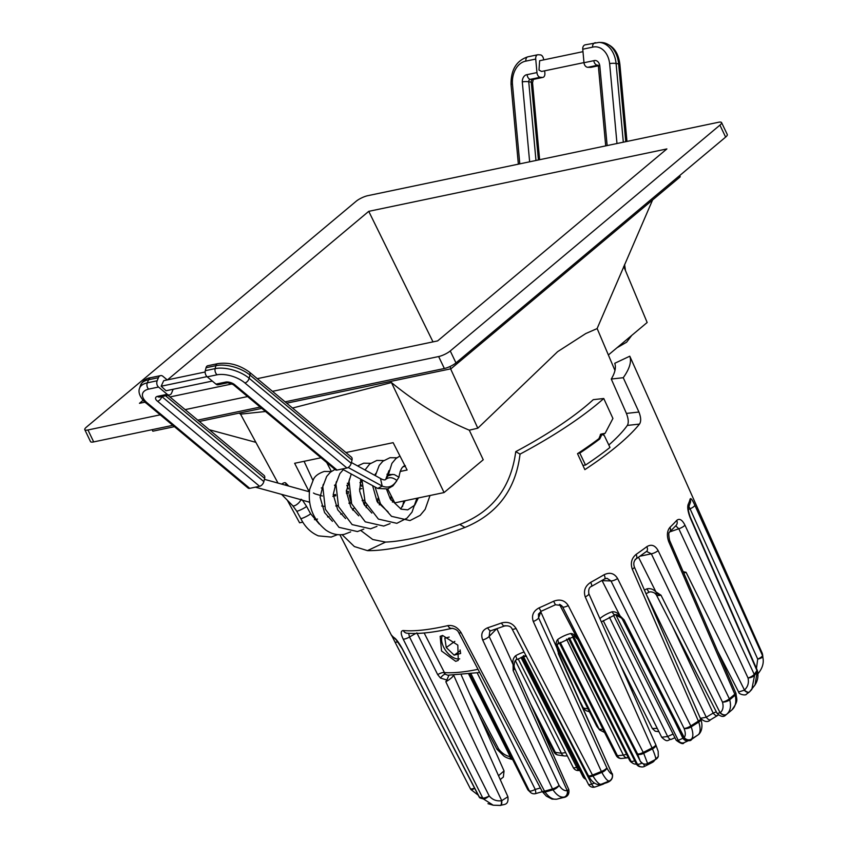 <?xml version="1.0" encoding="UTF-8"?>
<svg xmlns="http://www.w3.org/2000/svg" width="848" height="848" viewBox="0 0 848 848"><rect width="100%" height="100%" fill="white"/><g stroke="black" fill="none" stroke-linecap="round" stroke-linejoin="round"><path stroke-width="1.27" d="M450.606 368.859L477.806 428.208L469.283 430.18C442.423 418.912 416.474 403.044 391.437 382.554L292.528 408.047M265.509 411.503L240.546 414.142L278.017 483.095M477.806 428.208L557.655 351.644L585.777 333.55L597.098 328.589L652.589 199.948M469.283 430.18L483.233 459.764L444.066 492.561L394.808 502.875L387.695 488.925M326.703 462.499L331.356 471.424M598.264 439.137L599.748 438.978A168.731 42.241 154.4 0 1 579.799 453.108L578.103 453.298M623.725 266.41L647.162 322.494L608.376 354.973M287.302 500.203L299.588 522.803L302.768 522.145M342.168 513.888L340.737 514.195M329.035 516.644L327.604 516.941M317.502 519.061L314.47 519.686M335.585 494.511L333.253 494.999M335.575 486.519L334.451 485.226M322.632 487.706L321.318 487.982M309.499 490.451L308.608 490.642L294.638 463.284L321.01 457.761M345.92 452.546L393.143 442.667L407.114 470.015L400.129 471.477M388.31 473.958L386.985 474.233M391.437 382.554L444.066 492.561M346.334 490.303L346.98 491.692M403.192 466.739L405.217 466.315M304.072 461.312L312.87 480.275M353.733 508.397L352.397 509.521M255.863 442.338L209.255 429.713M257.273 378.664L437.621 340.907L666.878 148.93L368.742 211.343L167.48 379.872M143.121 400.277L139.475 403.319L145.04 402.164M169.929 396.949L232.267 383.9M272.484 391.341L438.639 356.552A9.116 2.279 -25.6 0 0 450.256 350.955L719.91 125.144A9.116 2.279 -25.6 0 0 721.563 122.578A9.116 2.279 -25.6 0 0 718.394 122.292L367.725 195.697A9.116 2.279 -25.6 0 0 356.107 201.305L86.443 427.106A9.116 2.279 -25.6 0 0 84.789 429.671A9.116 2.279 -25.6 0 0 87.959 429.968L160.23 414.831M185.14 409.626L247.574 396.557M579.799 453.108L585.523 465.054L582.883 465.34M599.748 438.978L601.963 434.399L604.253 435.49L609.977 447.437A168.731 42.241 154.4 0 1 585.523 465.054M721.563 122.578L727.287 134.525A9.116 2.279 154.4 0 1 725.634 137.09L455.97 362.902A9.116 2.279 154.4 0 1 444.363 368.498L285.087 401.846M260.177 407.061L197.743 420.131M172.833 425.336L93.683 441.903A9.116 2.279 154.4 0 1 90.513 441.617L84.789 429.671M309.605 489.805L308.608 490.642M335.872 484.303L334.875 485.141M335.861 506.055A5.925 4.017 78.2 0 0 336.508 505.991L338.161 505.652M308.418 501.815L309.594 502.164M349.1 494.607L351.136 502.44M306.478 506.245L310.548 513.644A5.47 0.647 153.5 0 1 310.548 513.655A5.47 0.647 153.5 0 1 307.813 515.669A5.47 0.647 153.5 0 1 302.439 518.213A5.47 0.647 153.5 0 1 300.754 518.531L296.694 511.132A5.47 0.647 -26.5 0 0 298.369 510.803A5.47 0.647 -26.5 0 0 303.754 508.27A5.47 0.647 -26.5 0 0 306.478 506.245L302.503 500.246L309.043 502.058M301.104 499.26C302.959 500.426 302.906 500.564 300.923 499.673L255.375 487.165M342.126 469.008L377.699 488.437L382.204 486.105C388.289 488.416 393.165 486.529 396.822 480.466L398.942 477.191L394.341 474.594L389.815 474.467L388.108 475.569L391.914 463.368L395.899 458.577L399.938 455.97M285.416 485.151A5.47 1.982 -41.9 0 0 285.67 482.957A5.47 1.982 -41.9 0 0 283.773 482.936A5.47 1.982 -41.9 0 0 281.631 484.102M296.694 511.132L292.719 505.684A5.47 1.982 -41.9 0 0 292.719 505.694A5.47 1.982 -41.9 0 0 294.616 505.715A5.47 1.982 -41.9 0 0 300.923 499.673M212.307 381.07L166.049 390.758L161.152 386.232L163.717 380.667L205.131 371.996M392.762 474.361L388.172 475.802M386.052 479.088C389.338 476.873 392.921 477.329 396.822 480.466L398.942 477.191L394.341 474.594M300.754 518.531L300.754 518.531C304.962 526.884 310.824 532.661 318.339 535.862L331.186 537.07L337.536 534.632M335.024 495.783L332.851 496.356M348.168 467.492L382.204 486.105L380.476 478.463C383.826 480.371 385.755 480.36 386.285 478.431L388.289 475.293M380.476 478.463L351.39 462.52M337.08 470.068L346.938 468.001A4.558 2.735 124.4 0 0 351.199 463.305L351.994 460.104A4.558 2.735 124.4 0 0 351.411 457.125L249.365 372.071A4.558 2.735 124.4 0 1 249.365 372.071C239.274 364.81 228.695 362.022 217.586 363.686A4.558 2.873 73 0 1 217.629 363.675L207.771 365.742A4.558 2.873 73 0 0 206.043 367.725L205.28 370.703A4.558 2.873 73 0 0 207.241 376.851L215.954 384.112A4.558 2.873 73 0 0 218.074 384.791L227.921 382.724A4.558 2.873 73 0 1 227.762 382.755L233.221 384.579A4.558 2.735 124.4 0 0 233.317 384.674L335.363 469.728A4.558 2.735 124.4 0 0 337.08 470.068L235.044 385.013A6.858 3.286 -161.7 0 0 225.801 382.045A4.558 2.873 73 0 0 227.762 382.755M217.586 363.686A4.558 2.873 73 0 0 215.89 365.658L206.043 367.725M249.365 372.071A4.558 2.735 124.4 0 1 249.948 375.049A25.08 11.999 -161.7 0 0 215.89 365.658L215.138 368.636L205.28 370.703M351.994 460.104L249.948 375.049L249.153 378.261A25.08 11.999 -161.7 0 0 215.138 368.636A4.558 2.873 73 0 0 217.088 374.784L207.241 376.851M235.044 385.013A4.558 2.735 124.4 0 1 233.317 384.674M351.199 463.305L249.153 378.261A4.558 2.735 124.4 0 1 244.892 382.957A20.532 9.816 -161.7 0 0 217.088 374.784M173.109 389.274A4.558 3.275 -96.1 0 1 172.928 389.804L171.688 392.878A4.558 3.275 -96.1 0 1 169.505 394.956A4.558 3.275 -96.1 0 1 167.236 394.309L158.523 387.048A4.558 3.275 -96.1 0 1 157.166 380.773L158.406 377.699A4.558 3.275 -96.1 0 1 160.601 375.622A4.558 3.275 -96.1 0 1 162.869 376.268L167.247 379.925M167.936 395.285L264.067 475.41A4.558 2.735 124.4 0 1 264.65 478.389L263.855 481.59A4.558 2.735 124.4 0 1 259.594 486.286L249.747 488.353A4.558 2.735 124.4 0 1 248.029 488.013L145.983 402.959A4.558 2.735 124.4 0 0 145.994 402.97C145.909 403.404 136.719 395.115 139.57 388.267A25.08 11.999 18.3 0 1 147.319 382.84L157.166 380.773M249.747 488.353L147.7 403.298A20.532 9.816 18.3 0 1 148.676 389.105A4.558 3.275 -96.1 0 1 147.319 382.84L148.559 379.756L158.406 377.699M159.912 396.949A4.558 3.275 -96.1 0 1 159.657 397.023A4.558 3.275 -96.1 0 1 157.389 396.366L167.236 394.309M148.559 379.756A4.558 3.275 -96.1 0 1 150.743 377.678A4.558 3.275 -96.1 0 1 150.796 377.667C146.216 378.176 142.803 380.699 140.567 385.246A25.08 11.999 18.3 0 1 148.559 379.756M147.7 403.298A4.558 2.735 124.4 0 1 145.994 402.97M161.809 396.567A4.558 2.735 124.4 0 1 157.548 401.242A6.858 3.286 18.3 0 1 157.389 396.366M263.855 481.59L161.841 396.557M264.65 478.389L165.54 395.783M583.986 62.593L541.565 71.476L538.989 70.066L539.646 60.727L582.979 51.664M544.66 70.829L544.872 73.108A4.558 2.777 -100.7 0 1 542.921 77.391A4.558 2.777 -100.7 0 1 542.455 77.422L540.197 77.274A4.558 2.777 -100.7 0 1 536.964 72.578L535.724 59.063A4.558 2.777 -100.7 0 1 537.664 54.77A4.558 2.777 -100.7 0 1 538.13 54.738L540.388 54.887A4.558 2.777 -100.7 0 1 543.621 59.583L543.653 59.89M519.792 163.865L512.446 83.963A20.532 14.893 92.3 0 1 525.866 61.12A4.558 2.777 -100.7 0 1 527.816 56.837A4.558 2.777 -100.7 0 1 527.838 56.827L537.664 54.77M533.275 79.405A4.558 2.777 -100.7 0 1 533.074 79.458A4.558 2.777 -100.7 0 1 532.608 79.489L530.35 79.341L540.197 77.274M533.339 79.373L532.544 82.722A4.558 0.859 178.4 0 0 532.544 82.722A4.558 0.859 178.4 0 0 531.272 82.182L528.739 81.758A2.29 1.664 92.3 0 1 530.35 79.341A4.558 2.777 -100.7 0 1 527.117 74.645L536.964 72.578M538.427 159.965L531.272 82.182A2.279 1.654 92.3 0 1 532.608 79.489L542.455 77.422M512.446 83.963A4.558 0.859 178.4 0 0 511.047 84.641L511.047 84.641C510.803 69.896 516.39 60.621 527.838 56.827M535.978 160.473L528.739 81.758A4.558 0.859 178.4 0 0 522.294 81.906A6.869 4.982 92.3 0 1 527.117 74.645M585.767 44.774A4.558 3.381 76.9 0 0 585.194 44.827A4.558 3.381 76.9 0 0 582.756 49.216L583.996 62.731A4.558 3.381 76.9 0 0 587.834 67.299L590.579 67.352A4.558 3.381 76.9 0 0 591.141 67.299A4.558 3.381 76.9 0 0 591.681 67.119M598.211 65.752L590.579 67.352M607.136 145.58L599.79 65.688A6.869 4.982 -87.7 0 0 593.844 60.674A4.558 3.381 76.9 0 0 597.681 65.243L597.946 65.243M597.904 65.19A2.29 1.664 -87.7 0 0 597.681 65.243L587.834 67.299M595.614 42.707A4.558 3.381 76.9 0 0 595.052 42.76A4.558 3.381 76.9 0 0 595.01 42.771A4.558 3.381 76.9 0 0 592.604 47.159L582.756 49.216M626.969 141.436L619.888 64.448A4.558 0.859 178.4 0 0 618.616 63.897L616.083 63.473A4.558 0.859 178.4 0 0 609.638 63.621A20.532 14.893 -87.7 0 0 592.604 47.159M599.79 65.688A4.558 0.859 178.4 0 0 598.391 66.356A4.558 0.859 178.4 0 0 598.391 66.377L598.147 65.169M625.76 141.68L618.616 63.897A25.08 18.19 -87.7 0 0 601.529 42.495L599.048 42.4A25.08 18.19 -87.7 0 1 616.083 63.473L623.322 142.188M152.11 429.682L152.831 431.197L174.434 426.671M199.344 421.456L261.767 408.386M286.677 403.171L450.966 368.785L680.234 176.808L679.651 175.6M450.966 368.785L449.906 366.559M432.999 341.882L368.742 211.343M449.186 637.06L444.84 638.205L446.26 647.533L454.157 655.165L460.634 653.469L460.093 649.897M454.835 641.353L446.26 647.533M460.231 650.798L454.157 655.165M442.38 635.491A15.052 8.48 -125.8 0 0 446.069 651.073A15.052 8.48 -125.8 0 0 459.69 658.864M631.622 360.273L629.778 356.202A169.801 42.517 154.4 0 1 623.248 377.71L611.27 379.035L626.418 413.421L638.926 412.033C641.035 417.417 641.226 421.435 639.487 424.085L627.329 425.431C628.813 422.908 628.506 418.912 626.418 413.421M611.27 379.035A153.181 38.351 154.4 0 0 614.747 363.294L629.778 356.202M360.866 530.551L372.76 539.508L385.575 542.084L367.449 550.638L354.358 546.547L342.083 534.664M459.775 524.435C492.285 511.895 510.952 487.621 515.754 451.634L520.036 454.125C515.722 489.614 497.352 514.047 464.948 527.445L459.775 524.435A151.188 37.853 154.4 0 1 385.575 542.084M455.726 661.355L458.259 660.401L457.814 645.105L442.603 635.459L440.165 636.339L441.543 650.999L455.726 661.355M424.159 632.99L445.295 674.245L447.85 675.209L479.682 672.506M437.685 674.626A5.47 1.537 153.5 0 1 443.886 672.528A5.47 4.876 95.1 0 0 445.295 674.245A5.47 1.982 127.6 0 0 440.494 678.061L437.685 674.626L416.845 632.831M448.931 675.294L446.822 680.001L440.494 678.061M600.829 434.144L605.133 433.296L600.744 434.197L598.932 438.639A169.017 42.315 154.4 0 1 592.392 443.462A169.017 42.315 154.4 0 1 577.52 453.669L584.855 469.633A168.54 42.199 -25.6 0 0 599.727 459.415A168.54 42.199 -25.6 0 0 639.487 424.085M564.355 797.046L564.174 797.078C560.411 797.661 556.691 795.244 553.002 789.806A160.908 40.291 154.4 0 1 545.041 792.064A5.47 2.237 145.1 0 1 542.413 791.788A5.47 5.47 0 0 1 542.063 791.205A5.47 1.399 -27.7 0 0 544.533 791.173A5.47 3.127 74.8 0 0 545.041 792.064C548.985 797.427 552.917 799.791 556.839 799.155L564.355 797.046A5.47 4.6 -100.9 0 0 567.418 790.633L568.743 789.424L514.46 667.8A13.536 3.392 154.4 0 1 513.146 670.524L513.093 664.588C512.404 660.846 513.252 657.9 515.637 655.737A11.13 2.788 154.4 0 1 524.085 652.048M542.063 791.205L458.757 632.661A5.47 1.399 152.3 0 0 461.1 632.661L544.533 791.173A161.046 40.322 -25.6 0 0 552.483 788.916A5.47 1.558 -25.2 0 0 559.055 785.343C561.652 789.276 564.376 791.057 567.238 790.665L513.146 670.524L514.1 665.913A5.47 2.152 -178.2 0 0 514.1 665.881L514.1 665.881A5.47 2.152 -178.2 0 0 513.093 664.588L496.875 628.697M514.1 665.998L514.46 667.8M557.952 651.476L556.945 648.02C555.673 644.491 555.906 641.671 557.645 639.54A11.13 2.788 154.4 0 1 570.916 633.498C573.375 633.7 575.442 635.481 577.128 638.83L574.732 636.17L557.39 644.257A5.47 3.159 -126.2 0 0 557.645 639.54M443.886 672.528L443.896 672.528A146.068 36.57 -25.6 0 0 478.007 669.316M541.109 611.291A10.218 2.555 -25.6 0 0 540.791 611.885L556.945 648.02A5.47 2.724 -12.5 0 1 557.306 648.699L557.39 644.257M453.341 675.443A13.536 3.392 154.4 0 1 449.429 679.46A13.536 3.392 154.4 0 1 445.825 681.76L446.822 680.001M559.457 604.359L580.021 643.621A13.536 3.392 154.4 0 1 579.831 643.367A13.536 3.392 154.4 0 1 579.778 643.25M640.272 761.144L579.608 642.985L640.346 761.292A5.47 5.427 14.2 0 0 647.607 763.55C650.056 762.956 652.748 761.578 655.674 759.437L655.695 759.384C656.002 758.324 654.932 754.805 652.451 748.858A5.47 0.678 -117.4 0 0 652.027 747.925A5.47 1.495 -23.9 0 0 655.758 744.661A5.47 1.495 -23.9 0 0 655.663 744.533L655.886 745.063M621.499 618.097C618.945 615.542 616.909 614.418 615.394 614.715L618.022 615.213L620.121 616.793C623.471 619.125 621.891 618.436 615.394 614.715L615.394 614.715A5.47 2.279 -108.8 0 1 612.108 611.79C615.129 611.482 617.768 612.839 620.036 615.871L624.17 619.952A13.536 3.392 154.4 0 1 622.347 619.231L621.499 618.097L622.464 618.711M646.006 593.695L648.964 592.264L646.897 588.851C650.162 588.13 653.161 589.127 655.896 591.83L660.995 595.19A13.536 3.392 154.4 0 1 656.299 594.777L654.614 593.038M648.964 592.264C650.193 591.544 652.08 591.798 654.614 593.049L658.779 594.321M683.181 571.679L686.074 572.315A13.536 3.392 154.4 0 1 683.764 573.036M557.062 647.374L596.632 725.973A5.47 1.293 -26.7 0 1 596.557 725.877A5.47 5.47 0 0 0 597.14 726.8A5.47 4.876 -38.1 0 1 596.632 725.973L599.101 729.089A5.47 4.94 141.1 0 0 599.653 729.958L604.571 732.449M557.009 645.127L599.101 729.089L603.108 729.556M588.311 775.369A5.47 1.463 -27.5 0 0 588.353 775.613A5.47 1.463 -27.5 0 0 592.466 775.061A161.046 40.322 -25.6 0 0 601.359 771.479A5.47 1.537 -24.5 0 0 606.797 767.779C608.981 771.86 610.751 773.98 612.118 774.107L558.302 652.6A13.536 3.392 154.4 0 1 558.27 653.522L612.203 774.107A5.47 5.3 -90.7 0 1 609.193 781.04L609.108 781.04C607.348 780.934 604.921 778.051 601.836 772.39A5.47 2.523 -27.6 0 0 606.797 767.779L538.597 617.842A5.47 1.526 155.5 0 1 533.297 621.499L601.359 771.479A5.47 1.166 67.6 0 0 601.836 772.39A160.908 40.291 154.4 0 1 592.943 775.962C596.303 781.517 598.964 784.305 600.914 784.347L600.999 784.336A5.47 5.279 88 0 1 599.324 784.686L599.324 784.686A5.47 5.279 88 0 1 599.271 784.686M600.999 784.336C605.313 783.192 608.048 782.089 609.193 781.04M415.732 633.467L409.531 636.986L489.19 795.933C492.402 799.759 496.483 801.36 501.422 800.724A5.47 1.855 81 0 1 500.331 805.452A5.47 1.855 81 0 1 500.055 805.441L493.207 805.197L483.328 798.89A160.908 40.291 154.4 0 1 479.904 797.894L479.671 797.735A5.47 1.526 141 0 1 479.671 797.724A5.47 5.47 0 0 0 479.671 797.735A5.47 1.526 141 0 0 479.904 797.894A5.47 5.141 -70.1 0 1 479.332 797.003A161.046 40.322 -25.6 0 0 482.756 798.01A5.47 1.537 -26.6 0 0 489.19 795.933A5.47 1.781 141.6 0 1 483.328 798.89A5.47 5.056 -76.9 0 1 482.756 798.01L403.16 639.074A5.47 1.537 -26.6 0 0 409.531 636.986L408.641 633.329M501.422 800.724L501.74 800.682A5.47 1.855 80.9 0 1 500.649 805.399L500.649 805.399A5.47 1.855 80.9 0 1 500.479 805.409M445.825 681.76L501.74 800.682L507.899 796.749L453.754 675.443M479.661 797.724A5.47 5.47 0 0 1 479.067 796.813L479.067 796.813A5.47 1.272 -27.5 0 0 479.332 797.003L402.397 648.879C399.228 643.208 396.641 639.604 394.67 638.056A5.47 5.247 -55.9 0 0 396.186 639.837L391.999 635.862A5.47 5.289 -36.7 0 1 391.543 635.141L394.892 641.872A5.47 1.495 152.8 0 1 394.871 641.83L470.311 788.566A5.47 1.495 -27.2 0 0 470.343 788.64L470.343 788.64A5.47 1.495 -27.2 0 0 474.541 788.099M493.207 805.197L487.971 803.66M512.065 759.395A5.47 2.979 -79.3 0 1 511.916 759.373C508.047 758.409 505.323 757.253 503.744 755.897L497.14 749.462A5.47 5.47 0 0 1 496.727 748.795A5.47 1.378 -27.8 0 0 498.592 748.911C501.772 753.119 505.567 755.706 509.955 756.66L511.185 756.67M512.605 759.501L512.203 759.426A5.47 2.979 -79.4 0 1 510.242 756.713L468.817 674.319M543.441 732.725L544.172 732.746M589.466 711.79L585.989 710.645L583.731 708.599A5.47 4.473 -35.6 0 1 583.392 708.006L588.024 708.939M498.518 775.74L504.041 770.906L461.301 675.135M630.764 688.258L632.269 688.449M722.072 661.302L722.644 660.846M688.989 506.627L690.06 508.789A5.47 1.516 -24.3 0 0 694.819 505.207L762.469 655.483A5.47 5.268 177.8 0 1 762.797 656.49A5.47 1.558 167.8 0 1 757.709 659.108A5.47 1.516 -24.2 0 0 758.176 658.907A5.47 1.516 -24.2 0 0 762.469 655.483A161.046 40.322 -25.6 0 0 762.087 652.928A5.47 5.289 164.9 0 1 762.363 653.681L762.363 653.681A5.47 5.289 164.9 0 1 762.426 653.935A160.908 40.291 154.4 0 1 762.553 654.465A160.908 40.291 154.4 0 1 762.797 656.49L763.211 659.712C763.571 664.811 761.557 669.772 757.179 674.605M763.211 659.723L762.363 653.681A5.47 5.47 0 0 0 762.076 652.875L694.077 500.235A5.47 1.24 156 0 1 694.077 500.256L762.087 652.928A5.47 1.24 -24 0 0 762.076 652.875L762.076 652.875A5.47 1.24 -24 0 0 762.055 652.833M675.729 525.834L678.803 528.76A5.47 1.548 -24.9 0 0 684.94 525.135L754.222 674.34A5.47 4.759 -142.6 0 1 754.561 675.337A5.47 1.95 166.4 0 1 748.042 678.018A5.47 1.548 -24.9 0 0 748.487 677.87A5.47 1.548 -24.9 0 0 754.222 674.34A161.046 40.322 -25.6 0 0 756.935 670.545A5.47 4.887 -146.5 0 1 757.275 671.542A5.47 1.707 167.5 0 0 757.444 670.938C758.589 676.004 757.773 680.69 754.985 684.983L757.275 671.542A160.908 40.291 154.4 0 1 754.561 675.337L751.826 689.424L749.643 691.745A5.47 2.576 -131 0 1 749.473 691.926L746.304 694.279C746.017 695.731 738.703 694.607 738.619 691.979L744.215 690.219A5.47 2.576 49.1 0 0 749.24 692.127L749.24 692.127A5.47 2.576 49.1 0 0 749.346 692.021M686.074 572.315L744.438 690.028A5.47 2.576 -131 0 0 749.473 691.926L754.985 684.993M756.935 670.545A5.47 1.304 -23.6 0 0 757.116 669.931L690.336 517.216A5.47 1.293 156.4 0 1 690.198 517.778L756.935 670.545M660.995 595.19L720.132 712.818A5.47 3.986 50.3 0 0 726.577 714.387L725.761 715.055C723.62 717.302 720.768 716.783 717.185 713.507L720.312 712.67C723.005 710.232 723.715 706.702 722.464 702.091A5.47 1.558 -25.6 0 0 729.312 698.826A5.47 1.558 -25.6 0 0 729.333 698.805A161.046 40.322 -25.6 0 0 734.813 694.226A5.47 1.367 -23.4 0 0 735.746 692.816L669.591 540.388A5.47 1.357 156.5 0 1 668.743 541.724L734.813 694.226A5.47 3.901 -130.8 0 1 735.163 695.19A160.908 40.291 154.4 0 1 729.693 699.77C731.358 706.236 730.382 711.059 726.757 714.228L726.577 714.387M731.803 710.009L731.941 709.893C738.968 700.077 736.52 700.119 736.022 693.622A5.47 2.067 165.5 0 1 735.163 695.19C736.658 701.805 735.545 706.744 731.803 710.009A148.071 37.079 -25.6 0 1 728.898 712.468L731.941 709.893M698.805 734.336A5.47 4.94 -132 0 1 698.752 734.389L691.724 739.297C690.442 741.618 687.548 741.035 683.032 737.559L684.06 737.495A5.47 4.982 47.6 0 0 691.215 739.255L698.307 734.718C700.533 732.555 700.681 728.326 698.763 722.04A5.47 2.438 -123 0 0 698.381 721.097L632.29 569.209A5.47 1.431 156.4 0 0 634.346 566.952L700.543 718.775A5.47 1.431 -23.5 0 1 698.402 721.076A5.47 1.431 -23.5 0 1 698.381 721.097A161.046 40.322 -25.6 0 1 690.791 725.909A5.47 1.548 -26.4 0 1 684.071 728.4L610.995 580.954A5.47 1.548 -26.4 0 0 617.598 578.537C614.355 573.259 609.85 571.997 604.094 574.732A5.47 1.664 -120.3 0 1 604.688 578.908L591.597 586.339A5.47 1.177 -118.9 0 0 590.685 582.353C585.109 586.032 583.307 590.886 585.258 596.907L652.027 747.925A161.046 40.322 -25.6 0 1 643.261 752.399A5.47 1.516 -27 0 1 637.611 753.883A5.47 1.516 -27 0 1 637.495 753.798L562.616 606.903A5.47 1.516 -27 0 0 568.255 605.567C564.853 600.299 559.966 598.858 553.617 601.243L555.44 604.762L541.3 611.207A5.47 0.657 -113.8 0 1 539.116 607.846C533.233 611.026 531.293 615.574 533.297 621.499M700.575 718.966A5.47 2.353 162 0 1 700.734 719.274A5.47 2.353 162 0 1 698.763 722.04A160.908 40.291 154.4 0 1 691.184 726.853C693.346 732.99 693.388 737.092 691.321 739.159L691.215 739.255M700.543 718.775A5.47 5.47 0 0 1 700.734 719.274C701.582 720.98 703.692 729.375 698.869 734.283L698.752 734.389A5.47 4.94 -132 0 1 698.19 734.813M655.769 744.703A5.47 2.502 157.4 0 1 655.811 744.777A5.47 2.502 157.4 0 1 652.451 748.858A160.908 40.291 154.4 0 1 643.696 753.321L647.607 763.55M658.271 756.437A5.47 5.417 -160.3 0 1 658.26 756.48A5.47 5.417 -160.3 0 1 658.249 756.501A5.47 5.417 -160.3 0 1 655.674 759.437M658.249 756.501C653.872 760.995 650.999 763.158 649.632 762.999L645.529 764.239C644.385 763.518 645.158 766.157 640.272 761.239L637.495 753.798A5.47 2.533 154.2 0 0 643.696 753.321L568.255 605.567M560.221 642.381L617.45 755.738A5.47 1.378 -26.8 0 1 616.199 755.473A5.47 5.47 0 0 0 621.616 758.462L621.616 758.462A5.47 4.293 -95.6 0 1 617.45 755.738A603.246 337.112 -126.9 0 0 620.397 755.43A603.246 337.112 -126.9 0 0 623.322 755.091A5.47 4.325 83 0 0 627.615 757.794L627.615 757.794A5.47 5.47 0 0 0 628.241 757.677M636.212 763.645L637.314 764.037A5.47 5.448 89.5 0 0 642.18 766.952L642.18 766.952A5.47 5.448 89.5 0 0 644.544 766.38L643.664 764.027M572.612 636.806L636.35 763.931A5.47 5.438 102.3 0 0 639.986 766.719A5.47 5.438 102.3 0 0 639.996 766.719L642.18 766.952A5.47 5.47 0 0 0 644.565 766.38L652.409 762.384A5.47 0.731 62.4 0 1 652.377 762.394A105.364 26.383 154.4 0 1 644.575 766.369M523.566 655.589C522.919 656.681 523.894 656.871 526.502 656.151M539.593 681.856L591.65 784.061A109.699 27.465 -25.6 0 0 594.459 783.107M601.889 784.209A5.47 1.982 70.2 0 0 602.716 784.336A5.47 1.982 70.2 0 0 602.833 784.283A5.47 5.014 -118.8 0 0 604.285 783.435M615.743 614.63L678.262 740.346L682.905 738.258A5.47 4.516 64.3 0 0 688.905 740.463L684.018 742.668C683.414 744.512 680.806 743.707 676.195 740.251L678.262 740.346A5.47 4.494 67.2 0 0 684.018 742.668M522.686 656.702L583.922 776.853A62.445 15.635 -25.6 0 0 584.632 776.81M629.428 759.935L629.598 760.285A603.363 54.134 -118 0 0 631.007 761.25A5.47 5.374 123.2 0 0 632.831 763.274L632.831 763.274A5.47 5.47 0 0 0 636.413 764.133M568.425 638.279L629.598 760.285A5.47 5.364 125.3 0 0 631.251 762.193A5.47 5.364 125.3 0 0 631.251 762.204L632.831 763.274M671.33 739.329C667.514 739.583 668.001 743.272 661.705 737.251L667.652 736.509A5.47 2.3 66.1 0 0 671.33 739.329L674.923 737.718M658.928 731.718L655.144 731.188L652.345 728.506L657.264 728.411M530.466 703.66L555.302 752.367A5.47 1.346 -27 0 1 554.051 752.123A5.47 5.47 0 0 0 558.037 755.038L558.037 755.038A5.47 3.922 -80.7 0 1 555.302 752.367L561.429 753.268L565.658 752.589M558.037 755.038L564.355 755.971A5.47 3.986 -82.6 0 1 561.429 753.268L515.383 660.666M527.541 789.212A5.47 5.47 0 0 0 528.124 790.124A5.47 5.289 -38.1 0 1 527.573 789.265A5.47 1.283 -26.7 0 1 527.541 789.212L469.76 674.192L527.573 789.265A109.699 27.465 -25.6 0 0 529.364 790.94L471.128 673.99M535.374 793.537A5.47 0.806 -105.3 0 0 535.576 793.622L535.576 793.622A5.47 0.806 -105.3 0 0 535.236 789.424L540.367 787.972M520.99 657.444L576.672 767.26A5.47 1.42 -26.9 0 1 573.248 767.546A5.47 5.47 0 0 0 579.417 770.387L579.417 770.387A5.47 2.046 -103.5 0 1 576.672 767.26A603.363 529.163 -146.2 0 0 577.997 766.931M710.497 719.782C707.995 722.517 704.646 722.03 700.448 718.32L706.289 717.228A5.47 2.417 59.9 0 0 710.497 719.782L717.525 715.553A5.47 2.449 58.1 0 0 717.652 715.458M646.473 594.745L706.289 717.228L713.168 713.094A5.47 2.449 58.1 0 0 717.525 715.553A5.47 5.47 0 0 0 718.288 714.981M461.1 632.661C457.634 627.255 453.224 624.912 447.871 625.612A5.47 3.53 77 0 0 451.889 628.315L451.889 628.315C455.418 628.845 457.719 630.297 458.757 632.661M403.16 639.074C400.553 633.562 400.595 630.721 403.288 630.541A5.47 4.876 95 0 0 407.061 633.202A5.47 4.876 95 0 0 407.061 633.212C418.753 634.156 433.688 632.534 451.889 628.315M397.839 641.798A5.47 1.495 152.8 0 1 394.892 641.872L470.343 788.64A5.47 5.47 0 0 0 470.969 789.594A5.47 1.378 140.9 0 1 470.894 789.456A5.47 5.289 164.9 0 1 470.396 788.725M394.67 638.056A165.816 41.52 -25.6 0 1 391.543 635.141L394.871 641.83M479.067 796.813L402.175 648.699A5.47 1.272 -27.4 0 0 402.397 648.879M694.077 500.235L691.502 494.437L694.077 500.256M635.194 559.267A5.47 2.873 -124.8 0 0 636.032 558.991L636.032 558.991A5.47 2.873 -124.8 0 0 636.138 554.369C631.58 558.175 630.297 563.125 632.29 569.209M634.346 566.952C633.265 563.623 633.827 560.963 636.032 558.991L646.547 551.412A5.47 3.286 -126.8 0 0 646.844 546.663C651.338 543.96 655.101 545.275 658.122 550.606L729.333 698.805A5.47 3.668 -129.1 0 1 729.693 699.77A5.47 2.268 163.4 0 1 722.464 702.091L651.338 553.818A5.47 1.558 -25.6 0 0 658.122 550.606M646.547 551.412L651.338 553.818L640.007 556.193M684.94 525.135C682.174 519.707 679.428 518.139 676.715 520.407A5.47 4.505 -137.7 0 1 676.195 525.325L669.454 532.226A5.47 4.219 -133.9 0 0 669.994 527.286C667.037 530.806 666.623 535.618 668.743 541.724M688.322 508.122A5.47 5.056 -154.6 0 0 688.184 504.348C687.209 507.231 687.876 511.704 690.198 517.778M690.336 517.216C688.724 512.627 688.057 509.574 688.332 508.037L690.399 502.398A5.47 5.183 -166.1 0 0 690.092 499.143C690.738 497.628 692.307 499.652 694.819 505.207M496.652 628.781L489.137 636.466L559.055 785.343A5.47 2.396 147.6 0 1 553.002 789.806A5.47 2.862 73.5 0 1 552.483 788.916L482.692 639.996A5.47 1.558 154.9 0 0 489.137 636.466L489.794 631.41L491.045 630.668A5.47 2.417 -108.3 0 1 487.664 627.774C482.205 630.138 480.551 634.209 482.692 639.996M504.995 625.612A5.47 1.95 -109.9 0 1 504.571 625.983L504.571 625.983A5.47 1.95 -109.9 0 1 501.497 622.983C507.719 621.298 512.563 623.121 516.05 628.442L592.466 775.061A5.47 1.473 68.6 0 0 592.943 775.962A5.47 2.449 -30.8 0 1 588.512 775.888A5.47 2.449 -30.8 0 1 588.48 775.846M612.118 774.107A5.47 5.3 -90.4 0 1 609.108 781.04A148.071 37.079 -25.6 0 1 600.914 784.347A5.47 5.279 -91.8 0 1 599.218 784.697L599.218 784.697C595.042 784.421 591.48 781.485 588.512 775.888A5.47 5.47 0 0 1 588.353 775.613L512.075 628.94A5.47 1.463 -27.5 0 0 516.05 628.442M540.653 611.535A5.47 5.13 20.2 0 0 540.791 611.885L538.597 617.842L538.448 614.1L541.3 611.207M555.44 604.762L561.577 605.514L562.616 606.903L560.157 604.592M588.766 593.579A5.47 1.484 156.1 0 1 588.851 593.717A5.47 1.484 156.1 0 1 585.258 596.907M591.247 586.328A5.47 1.177 -118.9 0 0 591.597 586.339C589.212 587.145 588.289 589.604 588.851 593.717L655.758 744.661A5.47 5.47 0 0 1 655.811 744.777L658.175 751.36L658.292 756.405A5.47 5.417 -160.6 0 1 655.695 759.384A148.071 37.079 -25.6 0 1 647.618 763.507A5.47 5.427 -166.1 0 1 640.357 761.25M604.688 578.908L606.967 578.283L610.995 580.954L602.091 580.647A5.47 4.781 92 0 0 601.995 580.467M617.598 578.537L690.791 725.909A5.47 2.141 -121.9 0 1 691.184 726.853A5.47 2.47 159.1 0 1 684.071 728.4C685.661 732.789 685.693 735.788 684.166 737.4A5.47 4.982 -132.5 0 0 691.321 739.159A148.071 37.079 -25.6 0 0 698.307 734.718A5.47 4.94 -132.2 0 0 698.869 734.283M367.449 550.638A168.614 42.22 -25.6 0 0 464.948 527.445M638.926 412.033L623.248 377.71M627.329 425.431A151.071 37.821 154.4 0 1 608.811 445.009M515.754 451.634A153.181 38.351 154.4 0 0 570.1 418.255A153.181 38.351 154.4 0 0 593.271 399.662L603.765 398.507L612.924 418.456L605.133 433.296M603.765 398.507A169.801 42.517 154.4 0 1 580.286 417.131A169.801 42.517 154.4 0 1 520.036 454.125M240.546 414.142L239.115 413.135M725.634 137.09L719.91 125.144M450.256 350.955L455.97 362.902M87.959 429.968L93.683 441.903M444.363 368.498L438.639 356.552M348.867 493.006L346.493 493.494M335.734 495.751L333.359 496.25M161.152 386.232L206.997 376.629M225.801 382.045L215.954 384.112M346.938 468.001L244.892 382.957M148.676 389.105L158.523 387.048M140.28 386.826A25.08 11.999 18.3 0 1 140.567 385.246L139.57 388.267M259.594 486.286L157.548 401.242M525.866 61.12L535.724 59.063M529.64 161.809L522.294 81.906M593.844 60.674L583.996 62.731M616.984 143.524L609.638 63.621M525.866 655.462L516.326 659.85A5.47 1.516 -119.9 0 0 515.637 655.737M574.827 636.223A5.47 3.774 -101.3 0 1 570.916 633.498M599.918 618.669A11.13 2.788 154.4 0 1 612.108 611.79M644.427 590.06A11.13 2.788 154.4 0 1 646.897 588.851M497.14 749.462A5.47 0.604 -35.9 0 0 498.592 748.911L469.792 694.162M512.203 759.426L511.916 759.373A5.47 2.979 -79.3 0 1 509.955 756.66M583.678 708.515A5.47 4.473 -35.6 0 1 583.615 708.44A5.47 4.473 -35.6 0 1 583.276 707.847L580.615 702.589M582.375 706.532L583.276 707.847M567.238 790.665A5.47 4.6 79.3 0 1 564.174 797.078A148.071 37.079 -25.6 0 1 556.839 799.155A5.47 4.547 79.1 0 1 556.564 799.219L563.369 797.544C564.683 797.47 570.068 796.24 568.743 789.424M542.413 791.788A5.47 2.237 145.1 0 1 542.391 791.756L546.324 796.102L552.059 799.102L556.564 799.219M474.636 788.28A5.47 1.378 140.9 0 1 470.969 789.594L478.208 795.17M756.458 668.425L757.709 659.108L690.06 508.789L688.322 509.584M744.438 690.028C747.862 686.859 749.06 682.852 748.042 678.018L678.803 528.76L669.835 531.866M725.761 715.055L728.898 712.468A148.071 37.079 -25.6 0 1 726.757 714.228A5.47 3.986 -129.8 0 1 720.312 712.67M624.17 619.952L684.166 737.4M566.517 639.095L623.322 755.091A5.47 1.463 -26.1 0 0 626.492 754.179M573.375 636L637.314 764.037A5.47 1.463 -26.5 0 0 641.947 763.189M652.409 761.61A5.47 0.731 62.4 0 1 652.409 762.384A5.47 5.47 0 0 0 654.539 760.391M523.364 656.288L588.427 784.283A5.47 1.41 -27 0 0 591.65 784.061A5.47 2.396 -108.4 0 0 595.031 786.997L602.716 784.336A5.47 5.47 0 0 0 603.5 783.976L604.762 783.266M602.599 784.368A105.364 26.383 154.4 0 1 595.19 786.923A5.47 2.396 -108.4 0 1 595.031 786.997A5.47 5.47 0 0 1 588.427 784.283M674.616 721.15L682.905 738.258A5.47 1.495 -25.9 0 0 683.414 738.195M522.061 656.967L582.915 776.588A5.47 1.346 -27 0 0 583.922 776.853A5.47 4.526 -93.2 0 0 585.692 778.899M569.4 637.897L631.007 761.25A5.47 1.463 -26.5 0 0 634.717 760.773M609.383 617.196L667.652 736.509A603.363 529.163 -146.2 0 0 673.089 734.061M528.124 790.124L530.986 792.816A5.47 5.247 125.2 0 1 529.364 790.94A5.47 1.473 -26.5 0 0 535.236 789.424L477.233 672.973M672.443 626.248L713.168 713.094A5.47 1.495 -25.1 0 0 716.284 711.748M403.288 630.541A166.176 41.605 -25.6 0 0 447.871 625.612M452.79 628.283A147.34 36.888 154.4 0 1 449.186 628.93M636.138 554.369A165.816 41.52 -25.6 0 0 641.607 550.5A165.816 41.52 -25.6 0 0 646.844 546.663M669.994 527.286A165.816 41.52 -25.6 0 0 676.715 520.407M688.184 504.348A165.816 41.52 -25.6 0 0 690.092 499.143M487.664 627.774A165.816 41.52 -25.6 0 0 501.497 622.983M539.116 607.846A165.816 41.52 -25.6 0 0 553.617 601.243M590.685 582.353A165.816 41.52 -25.6 0 0 604.094 574.732M620.036 615.871L602.091 580.647A10.218 2.555 -25.6 0 0 601.688 580.647M638.512 557.242L655.896 591.83M614.959 370.481L597.13 328.505M600.331 434.568L601.963 434.388M346.366 491.819L348.687 491.331M359.499 489.073L361.82 488.586M308.714 501.974L309.637 502.44M321.699 506.023L324.339 506.362M335.787 505.864L338.066 505.387M348.92 503.118L351.199 502.641M396.747 480.911L392.953 485.862L387.653 488.936L377.699 488.437M319.304 524.075L310.548 513.655M348.539 488.999L346.821 485.247M331.186 471.552L324.296 471.435C318.721 473.322 315.138 475.898 313.548 479.184L309.658 489.466C307.729 506.023 313.124 519.57 325.865 530.085C331.716 534.113 337.875 535.533 344.32 534.325L350.669 531.887M364.735 505.588L364.778 501.083M361.672 486.254L359.955 482.501M334.992 469.421L330.338 472.23L326.681 476.428L322.791 486.72L325.367 509.298L338.999 527.339L357.453 531.569L363.803 529.131M377.869 502.843L377.911 498.327M343.281 469.644L339.815 473.682L335.925 483.964L338.5 506.553L352.132 524.594L370.587 528.823L376.936 526.385M391.002 500.087L391.045 495.497M370.587 463.305L363.707 463.188L357.623 465.923M351.252 474L349.058 481.219L351.634 503.807L365.265 521.838L383.72 526.067L390.069 523.629M402.535 506.638L403.765 500.998M383.72 460.549L376.841 460.443L369.739 463.983L365.022 469.972M361.979 479.862L365.064 501.783L378.399 519.093L396.853 523.322L407.029 518.117L412.011 512.128L416.898 498.253M396.853 457.803L389.974 457.697L382.872 461.227L379.215 465.435L375.346 475.622M375.07 487.028L380.455 503.744L391.532 516.337L409.987 520.577L420.163 515.361L425.145 509.372L430.031 495.497M398.942 477.329C400.076 469.951 402.217 466.071 405.344 465.658M388.967 470.608L385.935 478.791M386.54 489.243L390.281 498.9L401.104 509.16L407.74 509.86L414.831 505.079L418.329 497.946M323.289 484.356L320.099 497.278L324.583 512.584L332.437 521.329M336.423 481.611L333.232 494.522L337.716 509.839L345.571 518.573M349.556 478.855L346.366 491.776L350.849 507.093L358.715 515.828M360.898 479.268L359.647 491.024L363.983 504.337L371.848 513.082M375.823 473.364L374.625 475.219M372.611 485.681L377.116 501.592L388.151 511.98M285.67 482.957L288.744 486.074M292.719 505.694L281.663 494.458M353.022 510.369L353.372 508.705M348.623 484.865L347.341 483.222M366.156 507.623L366.633 505.196M361.757 482.12L360.474 480.477M379.289 504.878L379.766 502.451M392.423 502.122L392.963 499.249M400.712 509.001L405.196 500.702M322.346 496.006L315.043 493.865M315.096 493.896L313.463 493.006M334.133 495.868L335.702 495.539M346.472 493.282L348.835 492.794M264.417 479.321L309.34 491.787M349.026 503.373L351.295 502.896M362.16 500.627L364.428 500.15M169.505 394.956L159.657 397.023M160.601 375.622L150.743 377.678M625.474 270.597L624.584 264.428M616.984 347.765L626.64 342.179L631.739 335.405M542.921 77.391L533.074 79.458M518.361 164.162L511.047 84.641M532.544 82.733L539.625 159.71M591.141 67.299L598.243 65.815M585.194 44.827L599.048 42.4M619.888 64.448C618.309 51.474 612.192 44.149 601.529 42.495M598.391 66.356L605.705 145.877M604.295 433.9L600.617 434.303M516.326 659.85C515.128 659.945 514.386 661.949 514.1 665.881M558.302 652.6L557.306 648.699M615.394 614.715L601.359 621.923M596.557 725.877L557.072 647.448M599.653 729.958L597.14 726.8M599.218 784.697L599.324 784.686C604.232 783.107 613.984 782.842 612.383 773.779M493.207 805.208L500.649 805.399C504.21 804.063 508.832 805.494 507.899 796.749M545.444 735.248L544.405 734.898M583.731 708.599L582.481 706.766M504.041 770.917L503.362 777.054L500.225 779.566M633.403 690.728L631.357 689.615M724.34 664.143L723.63 664.896M757.444 670.938A5.47 5.47 0 0 0 757.116 669.931M717.185 713.507L656.299 594.777M736.022 693.622A5.47 5.47 0 0 0 735.746 692.816M616.199 755.473L559.362 642.911M621.616 758.462L627.615 757.794M639.986 766.719L636.244 763.804L572.559 636.816M582.915 776.588A5.47 5.47 0 0 0 585.862 779.227M631.251 762.193L629.481 760.137L568.383 638.3M661.705 737.251L603.214 620.63M674.478 737.93L675.167 738.216M685.714 741.936L686.244 741.703M554.051 752.123L538.374 721.372M564.355 755.971L567.354 755.928M530.986 792.816A5.47 5.47 0 0 0 535.576 793.622L542.349 791.682M573.248 767.546L518.139 658.854M700.448 718.32L699.674 716.793M402.175 648.699L396.154 639.816M496.727 748.795L479.926 716.867M669.454 532.226C668.542 532.427 668.584 535.152 669.591 540.388M512.075 628.94C510.962 626.407 508.461 625.421 504.571 625.983L491.045 630.668M738.619 691.979L717.609 651.02M683.032 737.559L622.347 619.231M676.195 740.251L613.57 615.383M652.335 728.474L620.047 664.101M691.502 494.437L631.378 359.722M391.638 635.65L339.91 534.77"/></g></svg>
